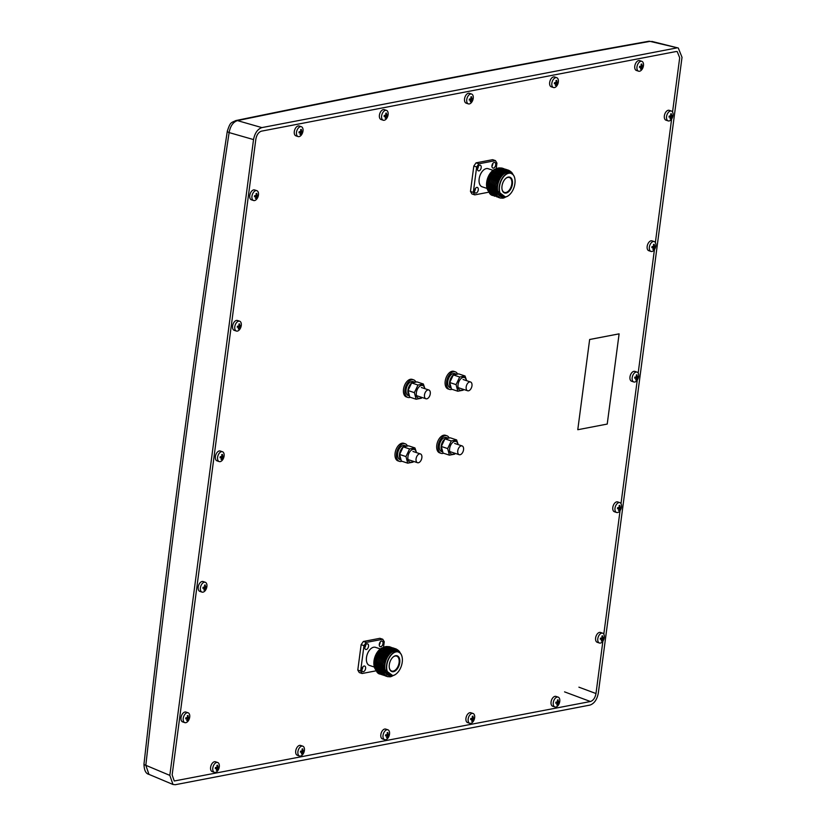 <?xml version="1.0" encoding="UTF-8"?>
<svg xmlns="http://www.w3.org/2000/svg" width="826" height="826" viewBox="0 0 826 826"><rect width="100%" height="100%" fill="white"/><g stroke="black" fill="none" stroke-linecap="round" stroke-linejoin="round"><path stroke-width="1.24" d="M648.586 41.3L648.586 41.3A5.555 4.202 79.9 0 1 650.052 41.372L648.586 41.3C506.792 66.586 369.222 93.008 235.854 120.565L235.854 120.565A5.555 4.357 78.3 0 1 237.465 120.606C370.781 93.07 508.31 66.658 650.052 41.372L678.291 48.022L682.018 57.304L598.313 693.107C597.022 699.612 594.245 703.597 589.971 705.084L175.37 784.7L172.995 784.483L169.826 775.387L145.83 765.299C169.598 552.976 197.362 342.067 229.122 132.583C230.34 126.017 233.118 122.021 237.465 120.606L261.873 127.607L676.473 47.991M235.854 120.565C230.661 123.084 230.413 121.928 227.315 131.158L227.315 131.158A5.555 1.487 8.6 0 0 229.122 132.583L253.53 139.584C254.821 133.079 257.598 129.093 261.873 127.607M143.982 764.081L143.982 764.081A5.555 1.311 6.4 0 0 145.83 765.299L148.959 774.375C145.789 773.663 144.127 770.224 143.982 764.081C167.761 551.696 195.535 340.715 227.315 131.158M172.995 784.483L148.959 774.375M253.53 139.584L169.826 775.387M602.887 641.172L595.99 693.541C595.133 697.877 593.285 700.541 590.425 701.522L174.265 780.993L172.149 774.933L255.853 139.15C256.71 134.814 258.559 132.15 261.408 131.169L675.998 51.553L677.217 51.573L679.695 57.758L672.55 112.026M671.621 119.058L655.369 242.555M654.44 249.586L638.178 373.084M637.249 380.115L620.997 503.612M620.068 510.644L603.806 634.141M457.759 450.862A4.626 2.705 -71.7 0 1 462.106 445.916A4.626 2.705 -71.7 0 1 463.551 449.747A4.626 2.705 -71.7 0 1 459.194 454.692A4.626 2.705 -71.7 0 1 457.759 450.862M466.174 386.929A4.626 2.705 -71.7 0 1 470.531 381.984A4.626 2.705 -71.7 0 1 471.966 385.814A4.626 2.705 -71.7 0 1 467.619 390.76A4.626 2.705 -71.7 0 1 466.174 386.929M416.067 458.864A4.626 2.705 -71.7 0 1 420.424 453.918A4.626 2.705 -71.7 0 1 421.859 457.759A4.626 2.705 -71.7 0 1 417.512 462.705A4.626 2.705 -71.7 0 1 416.067 458.864M424.481 394.931A4.626 2.705 -71.7 0 1 428.839 389.986A4.626 2.705 -71.7 0 1 430.274 393.826A4.626 2.705 -71.7 0 1 425.927 398.772A4.626 2.705 -71.7 0 1 424.481 394.931M413.63 379.846L412.205 379.371A9.251 5.41 108.3 0 0 403.511 389.263A9.251 5.41 108.3 0 0 406.382 396.945L407.807 397.409A9.251 5.41 -71.7 0 1 404.936 389.738A9.251 5.41 -71.7 0 1 413.63 379.846A9.251 5.41 -71.7 0 1 415.86 381.973M410.285 397.296A9.251 5.41 -71.7 0 1 407.807 397.409M412.06 382.737A7.403 4.337 -71.7 0 1 413.506 382.139L410.77 381.819A7.403 4.337 108.3 0 0 406.093 389.521A7.403 4.337 108.3 0 0 408.395 395.654L409.211 395.933M408.984 395.386A7.403 4.337 -71.7 0 1 407.941 390.13A7.403 4.337 -71.7 0 1 411.431 383.202M414.6 382.108L413.052 381.602A7.403 4.337 108.3 0 0 411.658 381.519L411.606 381.891M414.353 382.149L411.658 381.519M421.477 398.204L416.128 399.237L409.779 397.13L408.044 390.543L411.647 382.923L417.006 381.891L423.346 383.997L424.977 388.705M421.611 397.337A6.711 3.923 -71.7 0 1 416.356 392.691A6.711 3.923 -71.7 0 1 420.548 385.742A6.711 3.923 -71.7 0 1 424.75 388.633M416.128 399.237L414.384 392.639L417.997 385.03L423.346 383.997M411.647 382.923L417.997 385.03M408.044 390.543L414.384 392.639M405.215 443.779L403.79 443.304A9.251 5.41 108.3 0 0 395.086 453.206A9.251 5.41 108.3 0 0 397.967 460.877L399.392 461.342A9.251 5.41 -71.7 0 1 396.511 453.67A9.251 5.41 -71.7 0 1 405.215 443.779A9.251 5.41 -71.7 0 1 407.445 445.906M401.87 461.228A9.251 5.41 -71.7 0 1 399.392 461.342M455.322 371.834L453.897 371.359A9.251 5.41 108.3 0 0 445.193 381.261A9.251 5.41 108.3 0 0 448.074 388.932L449.499 389.407A9.251 5.41 -71.7 0 1 446.618 381.736A9.251 5.41 -71.7 0 1 455.322 371.834A9.251 5.41 -71.7 0 1 457.552 373.971M451.977 389.294A9.251 5.41 -71.7 0 1 449.499 389.407M446.907 435.767L445.482 435.302A9.251 5.41 108.3 0 0 436.778 445.193A9.251 5.41 108.3 0 0 439.659 452.865L441.084 453.34A9.251 5.41 -71.7 0 1 438.203 445.668A9.251 5.41 -71.7 0 1 446.907 435.767A9.251 5.41 -71.7 0 1 449.137 437.904M443.562 453.226A9.251 5.41 -71.7 0 1 441.084 453.34M403.646 446.68A7.403 4.337 -71.7 0 1 405.091 446.071L402.355 445.751A7.403 4.337 108.3 0 0 397.667 453.453A7.403 4.337 108.3 0 0 399.98 459.586L400.796 459.865M400.569 459.318A7.403 4.337 -71.7 0 1 399.526 454.063A7.403 4.337 -71.7 0 1 403.016 447.145M406.185 446.05L404.637 445.534A7.403 4.337 108.3 0 0 403.243 445.462L403.191 445.823M405.938 446.081L403.243 445.462M453.753 374.736A7.403 4.337 -71.7 0 1 455.198 374.137L452.462 373.806A7.403 4.337 108.3 0 0 447.775 381.509A7.403 4.337 108.3 0 0 450.087 387.652L450.903 387.921M450.676 387.384A7.403 4.337 -71.7 0 1 449.633 382.128A7.403 4.337 -71.7 0 1 453.123 375.2M456.293 374.106L454.744 373.589A7.403 4.337 108.3 0 0 453.35 373.517L453.298 373.879M456.045 374.137L453.35 373.517M445.338 438.668A7.403 4.337 -71.7 0 1 446.783 438.069L444.047 437.749A7.403 4.337 108.3 0 0 439.36 445.441A7.403 4.337 108.3 0 0 441.662 451.585L442.488 451.853M442.261 451.316A7.403 4.337 -71.7 0 1 441.218 446.061A7.403 4.337 -71.7 0 1 444.708 439.133M447.868 438.038L446.319 437.522A7.403 4.337 108.3 0 0 444.925 437.45L444.884 437.811M447.63 438.079L444.925 437.45M413.062 462.137L407.714 463.169L401.364 461.063L399.629 454.476L403.233 446.856L408.581 445.823L414.931 447.929L416.562 452.638M413.186 461.269A6.711 3.923 -71.7 0 1 407.941 456.623A6.711 3.923 -71.7 0 1 412.133 449.674A6.711 3.923 -71.7 0 1 416.335 452.565M407.714 463.169L405.969 456.571L409.582 448.962L414.931 447.929M403.233 446.856L409.582 448.962M399.629 454.476L405.969 456.571M463.169 390.202L457.821 391.225L451.471 389.129L449.736 382.531L453.34 374.911L458.688 373.889L465.038 375.995L466.669 380.703M463.293 389.335A6.711 3.923 -71.7 0 1 458.048 384.689A6.711 3.923 -71.7 0 1 462.24 377.73A6.711 3.923 -71.7 0 1 466.442 380.621M457.821 391.225L456.076 384.637L459.69 377.017L465.038 375.995M453.34 374.911L459.69 377.017M449.736 382.531L456.076 384.637M454.744 454.135L449.396 455.157L443.056 453.061L441.311 446.463L444.925 438.854L450.273 437.821L456.623 439.928L458.254 444.636M454.878 453.267A6.711 3.923 -71.7 0 1 449.633 448.621A6.711 3.923 -71.7 0 1 453.825 441.662A6.711 3.923 -71.7 0 1 458.027 444.553M449.396 455.157L447.661 448.57L451.275 440.95L456.623 439.928M444.925 438.854L451.275 440.95M441.311 446.463L447.661 448.57M301.376 126.729L299.177 126.006A5.183 3.036 108.3 0 0 294.304 131.541A5.183 3.036 108.3 0 0 295.925 135.846L298.114 136.569A5.183 3.036 -71.7 0 1 296.503 132.274A5.183 3.036 -71.7 0 1 301.376 126.729A5.183 3.036 -71.7 0 1 302.987 131.024A5.183 3.036 -71.7 0 1 298.114 136.569M301.366 131.448L302.347 131.117L302.295 131.654L301.222 132.511A9.241 7.124 79.1 0 1 300.705 134.349L300.003 134.483A9.241 7.124 -100.9 0 0 300.53 132.645L299.012 132.8L299.146 131.737L300.664 131.582A9.241 7.124 -100.9 0 0 300.654 129.568L301.345 129.434A9.241 7.124 79.1 0 1 301.366 131.448L300.695 131.22M301.345 129.434L300.664 129.682M300.53 132.645L299.095 132.17M301.222 132.511L299.208 132.212M300.241 133.812L300.705 134.349M302.213 132.181L299.249 131.861M386.496 110.385L384.296 109.651A5.183 3.036 108.3 0 0 379.423 115.196A5.183 3.036 108.3 0 0 381.034 119.491L383.233 120.224A5.183 3.036 -71.7 0 1 381.622 115.929A5.183 3.036 -71.7 0 1 386.496 110.385A5.183 3.036 -71.7 0 1 388.106 114.68A5.183 3.036 -71.7 0 1 383.233 120.224M386.475 115.103L387.466 114.773L387.415 115.31L386.341 116.167A9.241 7.124 79.1 0 1 385.825 118.004L385.123 118.139A9.241 7.124 -100.9 0 0 385.639 116.301L384.121 116.456L384.266 115.392L385.783 115.237A9.241 7.124 -100.9 0 0 385.773 113.224L386.465 113.09A9.241 7.124 79.1 0 1 386.475 115.103L385.804 114.876M386.465 113.09L385.783 113.338M385.639 116.301L384.214 115.826M386.341 116.167L384.327 115.867M385.36 117.468L385.825 118.004M387.322 115.836L384.369 115.516M471.615 94.04L469.416 93.307A5.183 3.036 108.3 0 0 464.542 98.852A5.183 3.036 108.3 0 0 466.153 103.147L468.352 103.88A5.183 3.036 -71.7 0 1 466.742 99.585A5.183 3.036 -71.7 0 1 471.615 94.04A5.183 3.036 -71.7 0 1 473.226 98.335A5.183 3.036 -71.7 0 1 468.352 103.88M471.594 98.759L472.586 98.428L472.534 98.965L471.46 99.822A9.241 7.124 79.1 0 1 470.934 101.65L470.242 101.784A9.241 7.124 -100.9 0 0 470.758 99.956L469.24 100.111L469.385 99.037L470.903 98.893A9.241 7.124 -100.9 0 0 470.892 96.879L471.584 96.745A9.241 7.124 79.1 0 1 471.594 98.759L470.923 98.531M471.584 96.745L470.903 96.993M470.758 99.956L469.333 99.481M471.46 99.822L469.436 99.512M470.479 101.123L470.934 101.65M472.441 99.492L469.488 99.172M556.724 77.696L554.535 76.963A5.183 3.036 108.3 0 0 549.662 82.507A5.183 3.036 108.3 0 0 551.272 86.802L553.472 87.535A5.183 3.036 -71.7 0 1 551.861 83.23A5.183 3.036 -71.7 0 1 556.724 77.696A5.183 3.036 -71.7 0 1 558.345 81.991A5.183 3.036 -71.7 0 1 553.472 87.535M556.714 82.414L557.705 82.084L557.643 82.621L556.569 83.478A9.241 7.124 79.1 0 1 556.053 85.305L555.361 85.439A9.241 7.124 -100.9 0 0 555.877 83.612L554.36 83.756L554.504 82.693L556.022 82.538A9.241 7.124 -100.9 0 0 556.001 80.535L556.703 80.401A9.241 7.124 79.1 0 1 556.714 82.414L556.043 82.187M556.703 80.401L556.012 80.638M555.877 83.612L554.452 83.137M556.569 83.478L554.556 83.168M555.588 84.768L556.053 85.305M557.56 83.147L554.607 82.827M641.843 61.351L639.644 60.618A5.183 3.036 108.3 0 0 634.771 66.163A5.183 3.036 108.3 0 0 636.392 70.458L638.591 71.191A5.183 3.036 -71.7 0 1 636.97 66.885A5.183 3.036 -71.7 0 1 641.843 61.351A5.183 3.036 -71.7 0 1 643.454 65.646A5.183 3.036 -71.7 0 1 638.591 71.191M641.833 66.059L642.814 65.739L642.762 66.266L641.688 67.133A9.241 7.124 79.1 0 1 641.172 68.961L640.48 69.095A9.241 7.124 -100.9 0 0 640.997 67.257L639.479 67.412L639.613 66.348L641.131 66.194A9.241 7.124 -100.9 0 0 641.121 64.191L641.823 64.056A9.241 7.124 79.1 0 1 641.833 66.059L641.162 65.843M641.823 64.056L641.131 64.294M640.997 67.257L639.561 66.792M641.688 67.133L639.675 66.823M640.708 68.424L641.172 68.961M642.68 66.803L639.716 66.472M671.424 111.056L669.225 110.333A5.183 3.036 108.3 0 0 664.352 115.877A5.183 3.036 108.3 0 0 665.962 120.173L668.162 120.895A5.183 3.036 -71.7 0 1 666.551 116.6A5.183 3.036 -71.7 0 1 671.424 111.056A5.183 3.036 -71.7 0 1 673.035 115.361A5.183 3.036 -71.7 0 1 668.162 120.895M671.404 115.774L672.395 115.444L672.343 115.981L671.27 116.838A9.241 7.124 79.1 0 1 670.743 118.676L670.051 118.81A9.241 7.124 -100.9 0 0 670.567 116.972L669.05 117.127L669.194 116.063L670.712 115.908A9.241 7.124 -100.9 0 0 670.702 113.895L671.393 113.771A9.241 7.124 79.1 0 1 671.404 115.774L670.733 115.557M671.393 113.771L670.712 114.009M670.567 116.972L669.143 116.497M671.27 116.838L669.246 116.538M670.289 118.139L670.743 118.676M672.25 116.518L669.297 116.187M654.233 241.584L652.044 240.862A5.183 3.036 108.3 0 0 647.171 246.406A5.183 3.036 108.3 0 0 648.782 250.701L650.981 251.424A5.183 3.036 -71.7 0 1 649.36 247.129A5.183 3.036 -71.7 0 1 654.233 241.584A5.183 3.036 -71.7 0 1 655.854 245.89A5.183 3.036 -71.7 0 1 650.981 251.424M654.223 246.303L655.214 245.972L655.152 246.509L654.078 247.366A9.241 7.124 79.1 0 1 653.562 249.204L652.87 249.338A9.241 7.124 -100.9 0 0 653.387 247.501L651.869 247.655L652.003 246.592L653.531 246.437A9.241 7.124 -100.9 0 0 653.511 244.434L654.213 244.3A9.241 7.124 79.1 0 1 654.223 246.303L653.552 246.086M654.213 244.3L653.521 244.537M653.387 247.501L651.962 247.036M654.078 247.366L652.065 247.067M653.098 248.667L653.562 249.204M655.07 247.046L652.117 246.716M637.053 372.123L634.853 371.39A5.183 3.036 108.3 0 0 629.98 376.935A5.183 3.036 108.3 0 0 631.591 381.23L633.79 381.963A5.183 3.036 -71.7 0 1 632.179 377.658A5.183 3.036 -71.7 0 1 637.053 372.123A5.183 3.036 -71.7 0 1 638.663 376.419A5.183 3.036 -71.7 0 1 633.79 381.963M637.032 376.832L638.023 376.511L637.971 377.038L636.898 377.905A9.241 7.124 79.1 0 1 636.381 379.733L635.679 379.867A9.241 7.124 -100.9 0 0 636.206 378.04L634.688 378.184L634.822 377.121L636.34 376.966A9.241 7.124 -100.9 0 0 636.33 374.963L637.022 374.828A9.241 7.124 79.1 0 1 637.032 376.832L636.361 376.615M637.022 374.828L636.34 375.066M636.206 378.04L634.771 377.565M636.898 377.905L634.884 377.596M635.917 379.196L636.381 379.733M637.889 377.575L634.926 377.245M619.872 502.652L617.672 501.919A5.183 3.036 108.3 0 0 612.799 507.463A5.183 3.036 108.3 0 0 614.41 511.759L616.609 512.492A5.183 3.036 -71.7 0 1 614.998 508.196A5.183 3.036 -71.7 0 1 619.872 502.652A5.183 3.036 -71.7 0 1 621.482 506.947A5.183 3.036 -71.7 0 1 616.609 512.492M619.851 507.37L620.842 507.04L620.791 507.577L619.717 508.434A9.241 7.124 79.1 0 1 619.19 510.261L618.498 510.396A9.241 7.124 -100.9 0 0 619.015 508.568L617.497 508.713L617.642 507.649L619.159 507.494A9.241 7.124 -100.9 0 0 619.149 505.491L619.841 505.357A9.241 7.124 79.1 0 1 619.851 507.37L619.18 507.143M619.841 505.357L619.159 505.595M619.015 508.568L617.59 508.093M619.717 508.434L617.693 508.124M618.736 509.735L619.19 510.261M620.698 508.104L617.745 507.784M602.681 633.181L600.481 632.448A5.183 3.036 108.3 0 0 595.618 637.992A5.183 3.036 108.3 0 0 597.229 642.287L599.428 643.02A5.183 3.036 -71.7 0 1 597.807 638.725A5.183 3.036 -71.7 0 1 602.681 633.181A5.183 3.036 -71.7 0 1 604.291 637.476A5.183 3.036 -71.7 0 1 599.428 643.02M602.67 637.899L603.651 637.569L603.6 638.106L602.526 638.963A9.241 7.124 79.1 0 1 602.009 640.79L601.318 640.924A9.241 7.124 -100.9 0 0 601.834 639.097L600.316 639.252L600.45 638.178L601.968 638.033A9.241 7.124 -100.9 0 0 601.958 636.02L602.66 635.886A9.241 7.124 79.1 0 1 602.67 637.899L601.999 637.672M602.66 635.886L601.968 636.134M601.834 639.097L600.399 638.622M602.526 638.963L600.512 638.653M601.545 640.264L602.009 640.79M603.517 638.632L600.554 638.312M558.149 697.123L555.95 696.401A5.183 3.036 108.3 0 0 551.076 701.935A5.183 3.036 108.3 0 0 552.687 706.24L554.886 706.963A5.183 3.036 -71.7 0 1 553.275 702.668A5.183 3.036 -71.7 0 1 558.149 697.123A5.183 3.036 -71.7 0 1 559.76 701.419A5.183 3.036 -71.7 0 1 554.886 706.963M558.128 701.842L559.119 701.511L559.068 702.048L557.984 702.905A9.241 7.124 79.1 0 1 557.467 704.743L556.776 704.877A9.241 7.124 -100.9 0 0 557.292 703.04L555.774 703.194L555.919 702.131L557.436 701.976A9.241 7.124 -100.9 0 0 557.426 699.963L558.118 699.828A9.241 7.124 79.1 0 1 558.128 701.842L557.457 701.615M558.118 699.828L557.426 700.076M557.292 703.04L555.867 702.565M557.984 702.905L555.97 702.606M557.013 704.206L557.467 704.743M558.975 702.575L556.022 702.255M473.03 713.468L470.83 712.745A5.183 3.036 108.3 0 0 465.957 718.29A5.183 3.036 108.3 0 0 467.568 722.585L469.767 723.308A5.183 3.036 -71.7 0 1 468.156 719.012A5.183 3.036 -71.7 0 1 473.03 713.468A5.183 3.036 -71.7 0 1 474.64 717.763A5.183 3.036 -71.7 0 1 469.767 723.308M473.009 718.186L474 717.856L473.948 718.393L472.875 719.25A9.241 7.124 79.1 0 1 472.348 721.088L471.656 721.222A9.241 7.124 -100.9 0 0 472.173 719.384L470.655 719.539L470.799 718.475L472.317 718.321A9.241 7.124 -100.9 0 0 472.307 716.307L472.999 716.173A9.241 7.124 79.1 0 1 473.009 718.186L472.338 717.97M472.999 716.173L472.317 716.421M472.173 719.384L470.748 718.909M472.875 719.25L470.851 718.95M471.894 720.551L472.348 721.088M473.856 718.919L470.903 718.599M387.91 729.812L385.711 729.09A5.183 3.036 108.3 0 0 380.838 734.634A5.183 3.036 108.3 0 0 382.448 738.929L384.648 739.652A5.183 3.036 -71.7 0 1 383.037 735.357A5.183 3.036 -71.7 0 1 387.91 729.812A5.183 3.036 -71.7 0 1 389.521 734.118A5.183 3.036 -71.7 0 1 384.648 739.652M387.89 734.531L388.881 734.2L388.829 734.737L387.755 735.594A9.241 7.124 79.1 0 1 387.239 737.432L386.537 737.566A9.241 7.124 -100.9 0 0 387.064 735.729L385.535 735.883L385.68 734.82L387.198 734.665A9.241 7.124 -100.9 0 0 387.188 732.662L387.879 732.528A9.241 7.124 79.1 0 1 387.89 734.531L387.218 734.314M387.879 732.528L387.198 732.765M387.064 735.729L385.628 735.254M387.755 735.594L385.742 735.295M386.774 736.895L387.239 737.432M388.747 735.274L385.783 734.944M302.791 746.167L300.592 745.434A5.183 3.036 108.3 0 0 295.718 750.979A5.183 3.036 108.3 0 0 297.339 755.274L299.528 756.007A5.183 3.036 -71.7 0 1 297.918 751.701A5.183 3.036 -71.7 0 1 302.791 746.167A5.183 3.036 -71.7 0 1 304.402 750.462A5.183 3.036 -71.7 0 1 299.528 756.007M302.781 750.875L303.761 750.555L303.71 751.082L302.636 751.949A9.241 7.124 79.1 0 1 302.12 753.777L301.428 753.911A9.241 7.124 -100.9 0 0 301.944 752.083L300.427 752.228L300.561 751.164L302.079 751.01A9.241 7.124 -100.9 0 0 302.068 749.006L302.76 748.872A9.241 7.124 79.1 0 1 302.781 750.875L302.11 750.658M302.76 748.872L302.079 749.11M301.944 752.083L300.509 751.608M302.636 751.949L300.623 751.639M301.655 753.24L302.12 753.777M303.627 751.619L300.664 751.288M217.672 762.512L215.483 761.778A5.183 3.036 108.3 0 0 210.609 767.323A5.183 3.036 108.3 0 0 212.22 771.618L214.419 772.351A5.183 3.036 -71.7 0 1 212.798 768.056A5.183 3.036 -71.7 0 1 217.672 762.512A5.183 3.036 -71.7 0 1 219.293 766.807A5.183 3.036 -71.7 0 1 214.419 772.351M217.661 767.23L218.653 766.9L218.591 767.437L217.517 768.294A9.241 7.124 79.1 0 1 217.001 770.121L216.309 770.255A9.241 7.124 -100.9 0 0 216.825 768.428L215.307 768.572L215.441 767.509L216.97 767.354A9.241 7.124 -100.9 0 0 216.949 765.351L217.651 765.217A9.241 7.124 79.1 0 1 217.661 767.23L216.99 767.003M217.651 765.217L216.959 765.454M216.825 768.428L215.4 767.953M217.517 768.294L215.503 767.984M216.536 769.595L217.001 770.121M218.508 767.963L215.555 767.643M188.101 712.797L185.902 712.064A5.183 3.036 108.3 0 0 181.028 717.608A5.183 3.036 108.3 0 0 182.639 721.903L184.838 722.636A5.183 3.036 -71.7 0 1 183.227 718.341A5.183 3.036 -71.7 0 1 188.101 712.797A5.183 3.036 -71.7 0 1 189.712 717.092A5.183 3.036 -71.7 0 1 184.838 722.636M188.08 717.515L189.071 717.185L189.02 717.722L187.946 718.579A9.241 7.124 79.1 0 1 187.43 720.417L186.728 720.54A9.241 7.124 -100.9 0 0 187.244 718.713L185.726 718.868L185.871 717.794L187.388 717.649A9.241 7.124 -100.9 0 0 187.378 715.636L188.07 715.502A9.241 7.124 79.1 0 1 188.08 717.515L187.409 717.288M188.07 715.502L187.388 715.75M187.244 718.713L185.819 718.238M187.946 718.579L185.933 718.269M186.965 719.88L187.43 720.417M188.927 718.248L185.974 717.928M205.282 582.268L203.082 581.535A5.183 3.036 108.3 0 0 198.209 587.08A5.183 3.036 108.3 0 0 199.83 591.375L202.029 592.108A5.183 3.036 -71.7 0 1 200.408 587.813A5.183 3.036 -71.7 0 1 205.282 582.268A5.183 3.036 -71.7 0 1 206.892 586.563A5.183 3.036 -71.7 0 1 202.029 592.108M205.271 586.987L206.252 586.656L206.201 587.193L205.127 588.05A9.241 7.124 79.1 0 1 204.611 589.878L203.919 590.012A9.241 7.124 -100.9 0 0 204.435 588.184L202.917 588.339L203.051 587.265L204.569 587.121A9.241 7.124 -100.9 0 0 204.559 585.107L205.261 584.973A9.241 7.124 79.1 0 1 205.271 586.987L204.6 586.759M205.261 584.973L204.569 585.221M204.435 588.184L203 587.709M205.127 588.05L203.113 587.74M204.146 589.351L204.611 589.878M206.118 587.72L203.155 587.4M222.473 451.739L220.274 451.006A5.183 3.036 108.3 0 0 215.4 456.551A5.183 3.036 108.3 0 0 217.011 460.846L219.21 461.579A5.183 3.036 -71.7 0 1 217.599 457.274A5.183 3.036 -71.7 0 1 222.473 451.739A5.183 3.036 -71.7 0 1 224.083 456.035A5.183 3.036 -71.7 0 1 219.21 461.579M222.452 456.448L223.443 456.128L223.392 456.664L222.308 457.521A9.241 7.124 79.1 0 1 221.791 459.349L221.1 459.483A9.241 7.124 -100.9 0 0 221.616 457.656L220.098 457.8L220.243 456.737L221.76 456.582A9.241 7.124 -100.9 0 0 221.75 454.579L222.442 454.445A9.241 7.124 79.1 0 1 222.452 456.448L221.781 456.231M222.442 454.445L221.76 454.682M221.616 457.656L220.191 457.181M222.308 457.521L220.294 457.212M221.337 458.812L221.791 459.349M223.299 457.191L220.346 456.861M239.654 321.211L237.454 320.478A5.183 3.036 108.3 0 0 232.581 326.022A5.183 3.036 108.3 0 0 234.192 330.317L236.391 331.05A5.183 3.036 -71.7 0 1 234.78 326.745A5.183 3.036 -71.7 0 1 239.654 321.211A5.183 3.036 -71.7 0 1 241.264 325.506A5.183 3.036 -71.7 0 1 236.391 331.05M239.633 325.919L240.624 325.599L240.572 326.125L239.499 326.993A9.241 7.124 79.1 0 1 238.982 328.82L238.28 328.954A9.241 7.124 -100.9 0 0 238.807 327.117L237.279 327.272L237.423 326.208L238.941 326.053A9.241 7.124 -100.9 0 0 238.931 324.05L239.623 323.916A9.241 7.124 79.1 0 1 239.633 325.919L238.962 325.702M239.623 323.916L238.941 324.153M238.807 327.117L237.372 326.652M239.499 326.993L237.485 326.683M238.518 328.283L238.982 328.82M240.49 326.662L237.527 326.332M256.834 190.672L254.645 189.949A5.183 3.036 108.3 0 0 249.772 195.494A5.183 3.036 108.3 0 0 251.383 199.789L253.582 200.511A5.183 3.036 -71.7 0 1 251.961 196.216A5.183 3.036 -71.7 0 1 256.834 190.672A5.183 3.036 -71.7 0 1 258.455 194.977A5.183 3.036 -71.7 0 1 253.582 200.511M256.824 195.39L257.805 195.06L257.753 195.597L256.679 196.454A9.241 7.124 79.1 0 1 256.163 198.292L255.471 198.426A9.241 7.124 -100.9 0 0 255.988 196.588L254.47 196.743L254.604 195.679L256.132 195.525A9.241 7.124 -100.9 0 0 256.112 193.521L256.814 193.387A9.241 7.124 79.1 0 1 256.824 195.39L256.153 195.173M256.814 193.387L256.122 193.625M255.988 196.588L254.553 196.113M256.679 196.454L254.666 196.154M255.699 197.755L256.163 198.292M257.671 196.134L254.707 195.803M493.452 168.101A2.963 1.735 -71.7 0 1 492.895 168.07A2.963 1.735 -71.7 0 1 492.048 165.169A2.963 1.735 -71.7 0 1 494.196 162.423A2.963 1.735 -71.7 0 1 494.753 162.454A2.963 1.735 -71.7 0 1 495.59 165.355A2.963 1.735 -71.7 0 1 493.452 168.101M478.977 170.879A2.963 1.735 -71.7 0 1 478.419 170.848A2.963 1.735 -71.7 0 1 477.573 167.946A2.963 1.735 -71.7 0 1 479.72 165.2A2.963 1.735 -71.7 0 1 480.278 165.231A2.963 1.735 -71.7 0 1 481.114 168.132A2.963 1.735 -71.7 0 1 478.977 170.879M476.044 193.077A2.963 1.735 -71.7 0 1 475.487 193.047A2.963 1.735 -71.7 0 1 474.651 190.145A2.963 1.735 -71.7 0 1 476.798 187.399A2.963 1.735 -71.7 0 1 477.356 187.43A2.963 1.735 -71.7 0 1 478.192 190.331A2.963 1.735 -71.7 0 1 476.044 193.077M488.352 183.599A9.53 5.575 108.3 0 0 488.94 182.722M493.039 170.332L488.125 168.7A9.53 5.575 108.3 0 0 486.328 168.607A9.53 5.575 108.3 0 0 479.421 177.445A9.53 5.575 108.3 0 0 482.126 186.8L487.041 188.431M492.182 171.044A12.307 7.207 108.3 0 0 492.131 171.096A12.307 7.207 108.3 0 0 486.679 182.298A12.307 7.207 108.3 0 0 486.772 187.275A12.307 7.207 108.3 0 0 486.782 187.347M488.424 191.178A12.493 7.31 -71.7 0 1 486.803 187.419A12.493 7.31 -71.7 0 1 486.71 182.37A12.493 7.31 -71.7 0 1 492.244 170.992A12.493 7.31 -71.7 0 1 495.93 168.917M496.013 168.896A12.493 7.31 -71.7 0 1 496.106 168.876A12.493 7.31 -71.7 0 1 497.231 168.783M513.018 174.534A14.063 8.229 108.3 0 0 506.844 170.858A14.063 8.229 108.3 0 0 503.984 172.087L499.792 176.671L496.467 186.707L496.54 190.362L505.45 197.011M513.091 174.616L506.813 170.806L503.984 172.087M494.289 196.051L490.417 193.16L488.889 183.754L492.688 173.336L499.493 167.967L502.755 168.328M502.094 168.07L499.431 167.936L492.616 173.315L488.816 183.733L490.345 193.129L494.247 196.041M505.657 196.97L502.879 198.178A14.527 8.497 108.3 0 0 505.822 196.929M502.879 198.178L500.081 198.013L496.829 195.277L495.301 185.881L499.1 175.463L505.904 170.084L508.579 170.218L510.396 171.302M508.506 170.187L505.842 170.063L499.028 175.432L495.228 185.86L496.756 195.256L500.05 198.003M499.42 197.755L495.548 194.853L494.02 185.458L497.82 175.029L504.624 169.66L507.887 170.032M507.257 169.774L504.552 169.64L497.748 175.009L493.948 185.437L495.476 194.833L498.801 197.59M498.13 197.331L494.268 194.43L492.74 185.034L496.54 174.606L503.344 169.237L506.606 169.609M505.977 169.351L503.271 169.216L496.467 174.585L492.668 185.003L494.196 194.409L498.099 197.311M502.063 168.814L505.326 169.185L501.991 168.793L495.187 174.162L491.387 184.58L492.905 193.986L496.818 196.887L492.977 194.007L491.46 184.611L495.259 174.183L502.063 168.814M507.154 170.745L506.472 170.001M506.441 169.97L505.915 169.547M505.884 169.526L505.316 169.196M503.447 168.514L500.711 168.359L493.907 173.739L490.107 184.157L491.625 193.552L494.877 196.289L491.697 193.583L490.169 184.177L493.979 173.759L500.783 168.39L504.046 168.752M509.405 194.843A12.493 7.31 -71.7 0 1 509.353 194.895A12.493 7.31 -71.7 0 1 505.491 197.011A12.493 7.31 -71.7 0 1 503.137 196.877L501.496 196.34A12.493 7.31 -71.7 0 1 497.954 184.074A12.493 7.31 -71.7 0 1 507.009 172.489A12.493 7.31 -71.7 0 1 509.353 172.613L510.995 173.161A12.493 7.31 -71.7 0 1 514.794 178.468A12.493 7.31 -71.7 0 1 514.804 178.54M503.044 196.846A12.958 7.579 -71.7 0 1 497.004 185.613A12.958 7.579 -71.7 0 1 506.71 171.932A12.958 7.579 -71.7 0 1 510.912 173.13M503.137 196.877A12.493 7.31 -71.7 0 1 499.245 186.521A12.493 7.31 -71.7 0 1 508.64 173.037A12.493 7.31 -71.7 0 1 510.995 173.161M499.513 186.542A12.307 7.207 -71.7 0 1 507.009 173.883A12.307 7.207 -71.7 0 1 514.825 178.612A12.307 7.207 -71.7 0 1 514.908 183.589A12.307 7.207 -71.7 0 1 509.456 194.791A12.307 7.207 -71.7 0 1 499.513 186.542M502.022 189.257A7.868 4.605 108.3 0 0 504.376 192.417A7.868 4.605 108.3 0 0 505.863 192.499A7.868 4.605 108.3 0 0 511.779 184.002A7.868 4.605 108.3 0 0 509.332 177.487A7.868 4.605 108.3 0 0 507.845 177.404A7.868 4.605 108.3 0 0 505.553 178.612M512.419 184.064A8.332 4.873 -71.7 0 1 507.34 192.634A8.332 4.873 -71.7 0 1 502.053 189.433A8.332 4.873 -71.7 0 1 502.001 186.067A8.332 4.873 -71.7 0 1 505.688 178.488A8.332 4.873 -71.7 0 1 512.419 184.064M491.935 166.191A2.963 1.735 108.3 0 0 492.864 163.383M477.459 168.969A2.963 1.735 108.3 0 0 478.388 166.16M474.537 191.167A2.963 1.735 108.3 0 0 475.466 188.359M476.034 162.856L492.595 159.676L495.445 160.616L478.884 163.796L476.034 162.856L473.814 166.057L470.469 191.446L471.945 193.934L474.795 194.874L488.858 192.179M496.178 168.772L496.932 163.104L495.445 160.616M478.884 163.796L476.664 166.997L473.814 166.057M476.664 166.997L473.319 192.396L470.469 191.446M473.319 192.396L474.795 194.874M491.387 189.866A9.53 5.575 -71.7 0 1 490.303 189.268M488.682 186.604A9.53 5.575 -71.7 0 1 488.311 184.136M491.491 174.534A9.53 5.575 -71.7 0 1 492.626 173.295M489.973 192.468A12.493 7.31 -71.7 0 1 488.569 191.353M493.7 193.49A12.493 7.31 -71.7 0 1 493.143 193.46M492.564 193.367A12.493 7.31 -71.7 0 1 492.234 193.274A12.493 7.31 -71.7 0 1 491.945 193.16M491.191 192.757A12.493 7.31 -71.7 0 1 489.942 191.58M489.157 190.259A12.493 7.31 -71.7 0 1 488.434 187.967A12.493 7.31 -71.7 0 1 493.876 171.54L494.154 171.292A12.958 7.579 -71.7 0 0 488.507 188.328A12.958 7.579 -71.7 0 0 489.333 190.868M491.542 193.408A12.958 7.579 -71.7 0 1 490.665 192.726M499.493 167.926A14.063 8.229 108.3 0 0 493.948 170.414A14.063 8.229 108.3 0 0 487.825 188.906A14.063 8.229 108.3 0 0 489.353 192.747L492.967 195.607M496.467 186.666L499.761 176.723M495.177 186.439L498.543 176.206M493.886 186.005L497.262 175.773M492.606 185.582L495.972 175.349M494.464 194.822L492.843 193.016L491.325 187.853M491.325 185.158L494.691 174.926M496.24 172.851L502.425 169.444M490.045 184.735L493.411 174.503M497.572 194.347L496.901 194.616M495.528 194.926L494.609 194.957M494.557 194.946L493.514 194.771M493.442 194.75L492.017 194.058M491.904 193.976L490.272 192.159L488.765 187.006M488.765 184.312L492.131 174.079M492.059 195.349A14.527 8.497 -71.7 0 1 489.663 193.49L487.877 189.216L488.755 179.005L494.051 170.321L499.771 167.885M493.008 195.628L489.663 193.49M497.262 173.491L496.715 173.305A7.868 4.605 108.3 0 0 495.992 173.171M502.714 183.155A1.982 1.156 -71.7 0 1 502.466 183.919M380.765 646.727A2.963 1.735 -71.7 0 1 380.208 646.696A2.963 1.735 -71.7 0 1 379.371 643.795A2.963 1.735 -71.7 0 1 381.519 641.048A2.963 1.735 -71.7 0 1 382.077 641.079A2.963 1.735 -71.7 0 1 382.913 643.981A2.963 1.735 -71.7 0 1 380.765 646.727M366.29 649.504A2.963 1.735 -71.7 0 1 365.732 649.484A2.963 1.735 -71.7 0 1 364.896 646.572A2.963 1.735 -71.7 0 1 367.043 643.826A2.963 1.735 -71.7 0 1 367.601 643.857A2.963 1.735 -71.7 0 1 368.437 646.768A2.963 1.735 -71.7 0 1 366.29 649.504M363.368 671.703A2.963 1.735 -71.7 0 1 362.81 671.683A2.963 1.735 -71.7 0 1 361.974 668.771A2.963 1.735 -71.7 0 1 364.121 666.024A2.963 1.735 -71.7 0 1 364.679 666.055A2.963 1.735 -71.7 0 1 365.515 668.967A2.963 1.735 -71.7 0 1 363.368 671.703M375.675 662.225A9.53 5.575 108.3 0 0 376.253 661.347M380.363 648.957L375.438 647.326A9.53 5.575 108.3 0 0 373.651 647.233A9.53 5.575 108.3 0 0 366.744 656.071A9.53 5.575 108.3 0 0 369.449 665.426L374.364 667.057M379.506 649.67A12.307 7.207 108.3 0 0 379.454 649.721A12.307 7.207 108.3 0 0 374.002 660.924A12.307 7.207 108.3 0 0 374.095 665.901A12.307 7.207 108.3 0 0 374.106 665.973M375.747 669.803A12.493 7.31 -71.7 0 1 374.116 666.045A12.493 7.31 -71.7 0 1 374.033 660.996A12.493 7.31 -71.7 0 1 379.568 649.618A12.493 7.31 -71.7 0 1 383.254 647.543M383.336 647.522A12.493 7.31 -71.7 0 1 383.429 647.501A12.493 7.31 -71.7 0 1 384.555 647.419M400.342 653.159A14.063 8.229 108.3 0 0 394.167 649.494A14.063 8.229 108.3 0 0 391.307 650.712L387.115 655.297L383.791 665.333L383.863 668.988L392.773 675.647M400.414 653.242L394.136 649.432L391.307 650.712M381.612 674.677L377.74 671.786L376.212 662.38L380.012 651.962L386.816 646.593L390.079 646.954M389.449 646.706L386.744 646.572L379.939 651.941L376.14 662.359L377.668 671.755L381.571 674.666M392.98 675.596L390.202 676.814L387.404 676.639L384.152 673.913L382.624 664.507L386.423 654.089L393.228 648.72L395.902 648.844L397.719 649.928M390.223 676.804A14.527 8.497 108.3 0 0 393.145 675.565M395.86 648.833L393.155 648.689L386.351 654.058L382.552 664.486L384.08 673.882L387.363 676.628M386.733 676.38L382.872 673.479L381.344 664.083L385.143 653.665L391.947 648.286L395.21 648.658M394.621 648.42L391.875 648.265L385.071 653.634L381.271 664.063L382.799 673.458L386.083 676.205M385.453 675.957L381.581 673.056L380.063 663.66L383.863 653.232L390.667 647.863L393.93 648.234M393.3 647.976L390.595 647.842L383.791 653.211L379.991 663.639L381.509 673.035L385.422 675.936M384.173 675.534L380.301 672.632L378.773 663.237L382.583 652.808L389.387 647.439L392.649 647.811M394.477 649.37L393.795 648.627M393.765 648.596L392.639 647.821M392.608 647.801L389.314 647.419L382.51 652.788L378.711 663.206L380.228 672.612L384.142 675.513M382.892 675.1L379.02 672.209L377.492 662.813L381.292 652.385L388.096 647.016L391.359 647.388M390.698 647.119L388.034 646.995L381.22 652.364L377.42 662.782L378.948 672.188L382.851 675.09M396.728 673.469A12.493 7.31 -71.7 0 1 396.676 673.52A12.493 7.31 -71.7 0 1 392.815 675.637A12.493 7.31 -71.7 0 1 390.461 675.513L388.819 674.966A12.493 7.31 -71.7 0 1 385.277 662.7A12.493 7.31 -71.7 0 1 394.332 651.115A12.493 7.31 -71.7 0 1 396.676 651.249L398.318 651.786A12.493 7.31 -71.7 0 1 402.117 657.093A12.493 7.31 -71.7 0 1 402.128 657.166M390.368 675.482A12.958 7.579 -71.7 0 1 384.327 664.249A12.958 7.579 -71.7 0 1 394.033 650.558A12.958 7.579 -71.7 0 1 398.225 651.755M390.461 675.513A12.493 7.31 -71.7 0 1 386.568 665.147A12.493 7.31 -71.7 0 1 395.964 651.662A12.493 7.31 -71.7 0 1 398.318 651.786M386.826 665.178A12.307 7.207 -71.7 0 1 394.332 652.509A12.307 7.207 -71.7 0 1 402.148 657.238A12.307 7.207 -71.7 0 1 402.231 662.215A12.307 7.207 -71.7 0 1 396.779 673.417A12.307 7.207 -71.7 0 1 386.826 665.178M389.345 667.883A7.868 4.605 108.3 0 0 391.7 671.042A7.868 4.605 108.3 0 0 393.176 671.125A7.868 4.605 108.3 0 0 399.092 662.628A7.868 4.605 108.3 0 0 396.645 656.112A7.868 4.605 108.3 0 0 395.169 656.03A7.868 4.605 108.3 0 0 392.866 657.238M399.743 662.689A8.332 4.873 -71.7 0 1 394.663 671.259A8.332 4.873 -71.7 0 1 389.376 668.069A8.332 4.873 -71.7 0 1 389.314 664.693A8.332 4.873 -71.7 0 1 393.011 657.114A8.332 4.873 -71.7 0 1 399.743 662.689M379.248 644.817A2.963 1.735 108.3 0 0 380.187 642.008M364.772 647.605A2.963 1.735 108.3 0 0 365.712 644.796M361.85 669.803A2.963 1.735 108.3 0 0 362.79 666.995M363.357 641.482L379.919 638.302L382.768 639.252L366.207 642.432L363.357 641.482L361.138 644.683L357.792 670.072L359.269 672.56L362.118 673.51L376.171 670.805M383.501 647.398L384.245 641.73L382.768 639.252M366.207 642.432L363.987 645.622L361.138 644.683M363.987 645.622L360.642 671.022L357.792 670.072M360.642 671.022L362.118 673.51M378.711 668.492A9.53 5.575 -71.7 0 1 377.627 667.893M375.995 665.229A9.53 5.575 -71.7 0 1 375.623 662.762M378.804 653.159A9.53 5.575 -71.7 0 1 379.95 651.931M377.296 671.094A12.493 7.31 -71.7 0 1 375.892 669.979M381.023 672.116A12.493 7.31 -71.7 0 1 380.466 672.096M379.888 671.992A12.493 7.31 -71.7 0 1 379.557 671.899A12.493 7.31 -71.7 0 1 379.268 671.786M378.514 671.383A12.493 7.31 -71.7 0 1 377.265 670.206M376.48 668.884A12.493 7.31 -71.7 0 1 375.758 666.592A12.493 7.31 -71.7 0 1 381.199 650.165L381.478 649.917A12.958 7.579 -71.7 0 0 375.83 666.954A12.958 7.579 -71.7 0 0 376.656 669.494M378.855 672.034A12.958 7.579 -71.7 0 1 377.978 671.362M386.816 646.552A14.063 8.229 108.3 0 0 381.271 649.04A14.063 8.229 108.3 0 0 375.138 667.532A14.063 8.229 108.3 0 0 376.677 671.373L380.29 674.243M383.791 665.291L387.084 655.359M382.49 665.064L385.866 654.832M381.209 664.641L384.575 654.409M379.929 664.218L383.295 653.975M381.788 673.458L380.156 671.641L378.649 666.479M378.649 663.784L382.015 653.552M383.563 651.477L389.748 648.069M377.368 663.361L380.734 653.129M384.895 672.973L384.214 673.242M382.851 673.551L381.932 673.582M381.88 673.572L380.838 673.397M380.765 673.376L379.34 672.684M379.227 672.601L377.596 670.795L376.088 665.632M376.078 662.937L379.444 652.705M379.371 673.975A14.527 8.497 -71.7 0 1 376.986 672.116L375.2 667.842L376.078 657.63L381.375 648.947L387.084 646.51M380.321 674.253L376.986 672.116M384.586 652.117L384.038 651.931A7.868 4.605 108.3 0 0 383.316 651.797M390.037 661.781A1.982 1.156 -71.7 0 1 389.779 662.545M577.808 429.716L607.224 424.068L619.108 333.849L589.65 339.486L577.777 429.706L589.65 339.486M619.108 333.849L589.692 339.507M578.902 687.17L595.99 693.541M590.425 701.522L564.561 691.868M678.291 48.022L651.838 41.403M462.106 445.916L454.661 443.448M459.194 454.692L449.726 451.554M470.531 381.984L463.076 379.506M467.619 390.76L458.141 387.621M420.424 453.918L412.969 451.45M417.512 462.705L408.034 459.566M428.839 389.986L421.384 387.518M425.927 398.772L416.449 395.633"/></g></svg>

